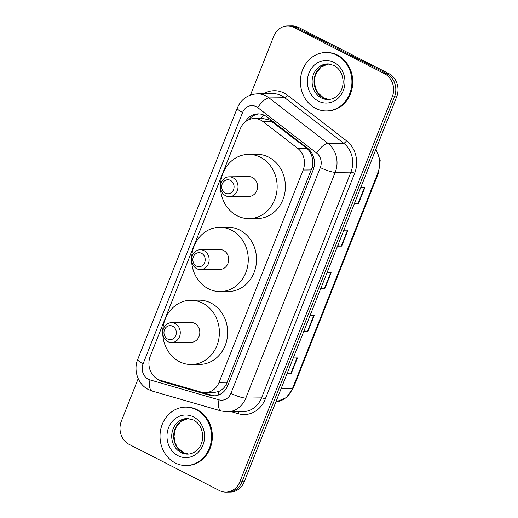 <?xml version="1.0" encoding="UTF-8"?>
<svg xmlns="http://www.w3.org/2000/svg" width="518" height="518" viewBox="0 0 518 518"><rect width="100%" height="100%" fill="white"/><g stroke="black" fill="none" stroke-linecap="round" stroke-linejoin="round"><path stroke-width="0.78" d="M205.173 392.65L213.999 392.547L218.745 391.504C221.704 390.19 224.158 387.95 226.107 384.783L312.244 167.217C313.021 163.5 312.891 159.861 311.862 156.319C310.962 153.004 309.227 150.317 306.643 148.252L269.587 120.008L262.626 118.46L254.17 118.557A17.528 15.462 -90.7 0 0 240.261 128.865L150.265 356.183A17.528 15.462 -90.7 0 0 160.593 380.38L201.191 392.107A17.528 15.462 -90.7 0 0 205.173 392.65A17.528 15.462 -90.7 0 0 219.075 382.342L303.127 170.046A17.528 15.462 -90.7 0 0 297.701 148.355L263.047 121.607A17.528 15.462 -90.7 0 0 260.696 120.111A17.528 15.462 -90.7 0 0 254.17 118.557M156.779 378.639A17.528 15.462 -90.7 0 0 162.192 381.559L209.894 395.344A17.528 15.462 -90.7 0 0 213.876 395.888A17.528 15.462 -90.7 0 0 227.778 385.573L313.118 170.04A17.528 15.462 -90.7 0 0 307.686 148.349L266.971 116.919A17.528 15.462 -90.7 0 0 264.62 115.423A17.528 15.462 -90.7 0 0 258.094 113.869A17.528 15.462 -90.7 0 0 245.292 121.866M248.977 119.639A17.528 15.462 89.3 0 1 259.194 113.902M250.459 95.072L273.744 36.26A17.528 15.462 89.3 0 1 287.652 25.952A17.528 15.462 89.3 0 1 294.179 27.506L384.473 73.679A17.528 15.462 89.3 0 1 392.255 96.872L239.853 481.792A17.528 15.462 89.3 0 1 225.952 492.1A17.528 15.462 89.3 0 1 219.418 490.546L129.131 444.366A17.528 15.462 89.3 0 1 121.341 421.179L138.196 378.626M287.652 25.952L292.048 25.9A17.528 15.462 89.3 0 1 298.582 27.454L388.869 73.634L386.668 73.66A17.528 15.462 89.3 0 1 394.457 96.847L242.055 481.766A17.528 15.462 89.3 0 1 228.153 492.074A17.528 15.462 89.3 0 0 242.055 481.766L394.457 96.847A17.528 15.462 89.3 0 0 386.668 73.66L296.38 27.48L386.668 73.66L384.473 73.679M289.847 25.926A17.528 15.462 89.3 0 1 296.38 27.48A17.528 15.462 89.3 0 0 289.847 25.926M214.976 395.83A17.528 15.462 89.3 0 1 212.095 395.318L164.394 381.533A17.528 15.462 89.3 0 1 163.222 381.138M388.869 73.634A17.528 15.462 89.3 0 1 396.659 96.821L244.256 481.74A17.528 15.462 89.3 0 1 230.348 492.048L225.952 492.1M287.114 373.484L290.643 373.873A4.675 0.926 21.6 0 0 291.077 373.899L286.933 373.944M293.259 357.977L297.403 357.925L291.077 373.899M337.704 245.713L341.232 246.095A4.675 0.926 21.6 0 0 341.673 246.121L337.522 246.173M343.848 230.199L347.992 230.154L341.673 246.121M354.571 203.121L358.093 203.509A4.675 0.926 21.6 0 0 358.534 203.529L354.383 203.58M360.709 187.607L364.86 187.561L358.534 203.529M303.975 330.898L307.504 331.28A4.675 0.926 21.6 0 0 307.945 331.306L303.794 331.352M310.12 315.384L314.264 315.332L307.945 331.306M320.843 288.306L324.365 288.688A4.675 0.926 21.6 0 0 324.805 288.714L320.661 288.766M326.981 272.792L331.131 272.74L324.805 288.714M315.624 108.366A29.209 25.764 89.3 0 1 300.932 75.745A29.209 25.764 89.3 0 1 325.828 52.538A29.209 25.764 89.3 0 1 336.706 55.128A29.209 25.764 89.3 0 1 351.398 87.749A29.209 25.764 89.3 0 1 326.508 110.956A29.209 25.764 89.3 0 1 315.624 108.366M325.828 52.538L326.651 52.532A29.209 25.764 89.3 0 1 337.529 55.122A29.209 25.764 89.3 0 1 352.227 87.743A29.209 25.764 89.3 0 1 327.331 110.949L326.508 110.956M196.49 266.09A7.012 6.184 89.3 0 1 193.376 256.811A7.012 6.184 89.3 0 1 201.547 253.308A7.012 6.184 89.3 0 1 204.662 262.587A7.012 6.184 89.3 0 1 196.49 266.09M196.808 268.732A9.933 8.761 89.3 0 1 191.815 257.64A9.933 8.761 89.3 0 1 200.278 249.754A9.933 8.761 89.3 0 1 203.975 250.634A9.933 8.761 89.3 0 1 208.974 261.726A9.933 8.761 89.3 0 1 200.511 269.613A9.933 8.761 89.3 0 1 196.808 268.732M200.511 269.613L220.046 269.386A9.933 8.761 -90.7 0 0 228.509 261.499A9.933 8.761 -90.7 0 0 223.511 250.408A9.933 8.761 -90.7 0 0 219.813 249.527L200.278 249.754M208.333 288.74A32.129 28.341 89.3 0 1 192.172 252.849A32.129 28.341 89.3 0 1 219.554 227.324A32.129 28.341 89.3 0 1 231.52 230.173A32.129 28.341 89.3 0 1 247.688 266.058A32.129 28.341 89.3 0 1 220.305 291.582A32.129 28.341 89.3 0 1 208.333 288.74M219.554 227.324L227.81 227.227A32.129 28.341 89.3 0 1 239.776 230.076A32.129 28.341 89.3 0 1 255.937 265.961A32.129 28.341 89.3 0 1 228.555 291.492L220.305 291.582M225.369 193.149A7.012 6.184 89.3 0 1 222.254 183.877A7.012 6.184 89.3 0 1 230.426 180.374A7.012 6.184 89.3 0 1 233.54 189.646A7.012 6.184 89.3 0 1 225.369 193.149M225.686 195.798A9.933 8.761 89.3 0 1 220.694 184.706A9.933 8.761 89.3 0 1 229.157 176.813A9.933 8.761 89.3 0 1 232.854 177.693A9.933 8.761 89.3 0 1 237.853 188.785A9.933 8.761 89.3 0 1 229.39 196.678A9.933 8.761 89.3 0 1 225.686 195.798M229.39 196.678L248.925 196.445A9.933 8.761 -90.7 0 0 257.388 188.558A9.933 8.761 -90.7 0 0 252.389 177.467A9.933 8.761 -90.7 0 0 248.692 176.586L229.157 176.813M237.212 215.799A32.129 28.341 89.3 0 1 221.05 179.914A32.129 28.341 89.3 0 1 248.433 154.39A32.129 28.341 89.3 0 1 260.399 157.232A32.129 28.341 89.3 0 1 276.56 193.123A32.129 28.341 89.3 0 1 249.184 218.648A32.129 28.341 89.3 0 1 237.212 215.799M248.433 154.39L256.688 154.293A32.129 28.341 89.3 0 1 268.654 157.142A32.129 28.341 89.3 0 1 284.816 193.026A32.129 28.341 89.3 0 1 257.433 218.551L249.184 218.648M167.612 339.025A7.012 6.184 89.3 0 1 164.497 329.752A7.012 6.184 89.3 0 1 172.669 326.249A7.012 6.184 89.3 0 1 175.783 335.522A7.012 6.184 89.3 0 1 167.612 339.025M167.929 341.673A9.933 8.761 89.3 0 1 162.937 330.581A9.933 8.761 89.3 0 1 171.4 322.688A9.933 8.761 89.3 0 1 175.097 323.569A9.933 8.761 89.3 0 1 180.096 334.66A9.933 8.761 89.3 0 1 171.633 342.553A9.933 8.761 89.3 0 1 167.929 341.673M171.633 342.553L191.168 342.327A9.933 8.761 -90.7 0 0 199.631 334.434A9.933 8.761 -90.7 0 0 194.632 323.342A9.933 8.761 -90.7 0 0 190.935 322.461L171.4 322.688M179.455 361.674A32.129 28.341 89.3 0 1 163.293 325.79A32.129 28.341 89.3 0 1 190.676 300.265A32.129 28.341 89.3 0 1 202.642 303.114A32.129 28.341 89.3 0 1 218.81 338.999A32.129 28.341 89.3 0 1 191.427 364.523A32.129 28.341 89.3 0 1 179.455 361.674M190.676 300.265L198.931 300.168A32.129 28.341 89.3 0 1 210.897 303.017A32.129 28.341 89.3 0 1 227.059 338.901A32.129 28.341 89.3 0 1 199.683 364.426L191.427 364.523M175.239 462.943A29.209 25.764 89.3 0 1 160.548 430.316A29.209 25.764 89.3 0 1 185.438 407.116A29.209 25.764 89.3 0 1 196.322 409.706A29.209 25.764 89.3 0 1 211.014 442.327A29.209 25.764 89.3 0 1 186.124 465.533A29.209 25.764 89.3 0 1 175.239 462.943M185.438 407.116L186.266 407.103A29.209 25.764 89.3 0 1 197.144 409.693A29.209 25.764 89.3 0 1 211.836 442.314A29.209 25.764 89.3 0 1 186.946 465.52L186.124 465.533M271.995 121.503L263.047 121.607M313.804 167.968A17.528 3.477 -158.4 0 1 312.244 167.217M311.862 156.319A17.528 6.773 -52.3 0 1 312.833 155.031M227.778 385.586A17.528 3.477 -158.4 0 1 226.107 384.783M260.942 118.48A17.528 6.773 -52.3 0 1 263.643 114.964M218.564 395.001A17.528 7.977 -73.9 0 1 218.745 391.504M306.643 148.252L297.701 148.355M311.402 169.949L303.127 170.046M227.35 382.245L219.075 382.342M256.222 106.643A11.687 10.308 -90.7 0 0 242.599 112.477L143.104 363.772A11.687 10.308 -90.7 0 0 148.297 379.228A11.687 10.308 -90.7 0 0 149.993 379.901L219.004 399.844A11.687 10.308 -90.7 0 0 230.931 393.33L320.312 167.573A11.687 10.308 -90.7 0 0 316.692 153.114L257.789 107.64A11.687 10.308 -90.7 0 0 256.222 106.643M257.232 93.855A23.368 20.616 89.3 0 1 265.941 95.927A23.368 20.616 89.3 0 1 269.075 97.921L284.758 97.74A23.368 20.616 -90.7 0 0 281.624 95.746A23.368 20.616 -90.7 0 0 272.921 93.674L257.232 93.855C247.805 94.464 241.142 99.21 237.238 108.113A11.687 2.318 21.6 0 0 242.599 112.477M237.238 108.113L137.743 359.401C133.152 370.344 137.976 384.447 148.478 389.568L152.253 391.064A11.687 5.316 -73.9 0 1 149.993 379.901M263.668 93.784A26.288 23.193 89.3 0 1 284.052 93.065A26.288 23.193 89.3 0 1 287.581 95.312L346.484 140.786A26.288 23.193 89.3 0 1 354.629 173.323L265.248 399.08A26.288 23.193 89.3 0 1 238.422 413.733L231.643 411.771M392.255 96.872L396.659 96.821M294.179 27.506L298.582 27.454M239.853 481.792L244.256 481.74M257.789 107.64A11.687 4.513 -52.3 0 1 269.075 97.921L327.978 143.402L343.661 143.214L284.758 97.74A2.92 1.127 127.7 0 0 287.581 95.312M316.692 153.114A11.687 4.513 -52.3 0 1 327.978 143.402A23.368 20.616 89.3 0 1 335.224 172.319L350.906 172.138A23.368 20.616 -90.7 0 0 343.661 143.214A2.92 1.127 127.7 0 0 346.484 140.786M320.312 167.573A11.687 2.318 21.6 0 0 335.224 172.319L245.836 398.077L261.519 397.895L350.906 172.138A2.92 0.576 -158.4 0 1 354.629 173.323M230.931 393.33A11.687 2.318 21.6 0 0 245.836 398.077A23.368 20.616 89.3 0 1 227.298 411.823L242.981 411.642A23.368 20.616 -90.7 0 0 261.519 397.895A2.92 0.576 -158.4 0 1 265.248 399.08M238.422 413.733A2.92 1.327 106.1 0 0 238.448 411.693M152.253 391.064L221.264 411.001A11.687 5.316 -73.9 0 1 219.004 399.844M137.743 359.401A11.687 2.318 21.6 0 0 143.104 363.772M212.095 395.318L209.894 395.344M164.394 381.533L162.192 381.559M366.466 173.07L377.849 172.941A5.84 1.159 21.6 0 0 378.58 172.688L293.292 388.092A5.84 1.159 -158.4 0 1 292.56 388.351L377.849 172.941A23.368 20.616 -90.7 0 0 375.731 149.67M293.292 388.092L286.312 397.643L275.829 401.994A23.368 20.616 -90.7 0 0 292.56 388.351L281.177 388.481M324.365 288.688L330.678 272.746M341.232 246.095L347.539 230.154M358.093 203.509L364.407 187.568M307.504 331.28L313.817 315.339M290.643 373.873L296.95 357.932M321.393 97.954A17.806 15.708 89.3 0 1 312.438 78.069A17.806 15.708 89.3 0 1 327.609 63.921L333.909 65.43C339.549 68.531 342.618 73.88 343.11 81.468C343.11 86.241 341.77 90.346 339.089 93.797C337.93 95.623 333.573 99.456 328.024 99.534A17.806 15.708 89.3 0 1 321.393 97.954M318.479 101.172A21.309 18.797 89.3 0 1 309.013 72.973A21.309 18.797 89.3 0 1 333.857 62.328A21.309 18.797 89.3 0 1 343.324 90.52A21.309 18.797 89.3 0 1 318.479 101.172M328.975 99.488A17.806 15.708 89.3 0 1 323.316 97.934A17.806 15.708 89.3 0 1 314.271 78.594A17.806 15.708 89.3 0 1 328.561 63.947L321.309 66.828L316.666 72.436L315.08 76.58L314.452 81.941L315.475 88.047L317.618 92.495L323.653 98.006L328.988 99.488M181.009 452.531A17.806 15.708 89.3 0 1 172.047 432.647A17.806 15.708 89.3 0 1 187.225 418.499L193.525 420.001C199.165 423.109 202.234 428.457 202.726 436.046C202.719 440.812 201.379 444.923 198.705 448.374C197.546 450.194 193.188 454.027 187.639 454.111A17.806 15.708 89.3 0 1 181.009 452.531M178.088 455.743A21.309 18.797 89.3 0 1 168.622 427.551A21.309 18.797 89.3 0 1 193.473 416.899A21.309 18.797 89.3 0 1 202.933 445.098A21.309 18.797 89.3 0 1 178.088 455.743M188.584 454.066A17.806 15.708 89.3 0 1 182.932 452.505A17.806 15.708 89.3 0 1 173.886 433.165A17.806 15.708 89.3 0 1 188.176 418.518M221.264 411.001L227.298 411.823M375.945 149.132L380.18 160.522L378.58 172.688M188.189 418.525L180.924 421.399L176.275 427.007L174.696 431.157L174.067 436.519L175.09 442.625L177.234 447.073L183.262 452.583L188.604 454.059"/></g></svg>
